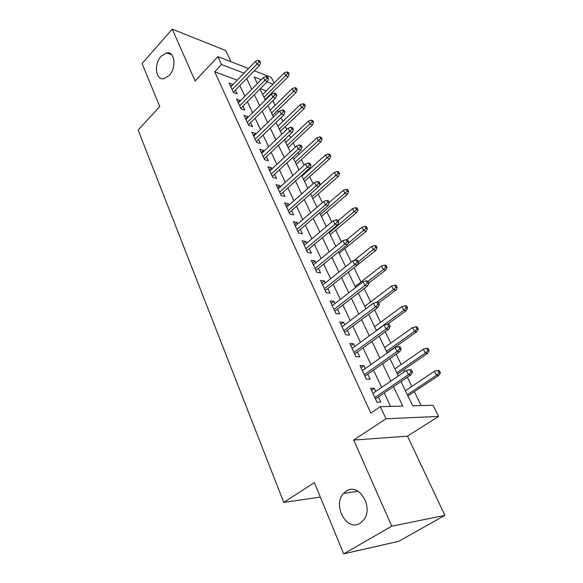 <?xml version="1.0" encoding="UTF-8"?>
<svg xmlns="http://www.w3.org/2000/svg" width="583" height="583" viewBox="0 0 583 583"><rect width="100%" height="100%" fill="white"/><g stroke="black" fill="none" stroke-linecap="round" stroke-linejoin="round"><path stroke-width="0.87" d="M346.309 491.083C358.917 481.952 374.41 507.88 363.326 520.357L360.017 523.257C346.601 532.046 332.142 504.951 343.613 493.378L346.309 491.083M161.083 56.274L166.629 52.864C174.791 50.991 176.802 67.745 169.245 75.433L164.042 78.676C155.712 80.804 153.577 64.101 161.083 56.274M401.002 381.552L412.698 405.797L433.06 405.251L438.569 416.415L385.975 418.769L380.364 406.672L402.744 406.067L393.496 386.66M407.524 436.164L353.706 440.063L391.74 526.179L343.679 553.85L398.663 541.323L444.873 515.379L407.524 436.164L438.569 416.415M230.999 61.732L225.708 50.502L172.24 29.15L195.13 80.986L217.867 56.631L248.526 68.539M254.246 70.762L271.306 77.393L274.105 83.063M421.137 405.571L414.367 391.659M411.817 386.427L407.342 377.237M404.624 371.648L403.706 369.753M401.155 364.521L396.141 354.216M390.748 343.147L385.217 331.771M380.59 322.268L374.563 309.886M370.664 301.877L364.171 288.541M360.972 281.961L354.034 267.714M351.323 262.146L344.764 248.671M341.434 241.828L335.706 230.059M331.778 221.992L326.844 211.862M322.348 202.622L318.18 194.052M313.144 183.703L309.697 176.634M307.183 171.468L306.833 170.739M304.144 165.222L301.396 159.582M298.89 154.429L298.03 152.659M295.348 147.156L293.278 142.886M290.771 137.748L289.43 134.986M286.756 129.499L285.32 126.54M282.821 121.417L281.013 117.7M278.353 112.228L277.53 110.537M275.038 105.421L272.786 100.801M270.133 95.342L269.893 94.854M391.74 526.179L444.873 515.379M343.679 553.85L314.383 482.6L283.753 502.4L138.127 130.024L159.778 106.587L142.084 63.547L172.24 29.15M375.78 391.426L374.315 388.278L370.562 388.278L376.997 402.153L380.735 402.073L378.352 396.957M365.177 368.645L363.821 365.745L360.061 365.628L366.335 379.147L370.081 379.198L367.749 374.184M354.828 346.433L353.589 343.759L349.822 343.525L355.936 356.723L359.696 356.883L357.408 351.964M344.742 324.76L343.598 322.312L339.831 321.969L345.792 334.839L349.56 335.116L347.315 330.291M334.89 303.612L333.855 301.375L330.08 300.93L335.903 313.494L339.67 313.88L337.47 309.143M325.285 282.966L324.337 280.933L320.555 280.394L326.24 292.659L330.022 293.14L327.857 288.49M315.899 262.809L315.039 260.973L311.264 260.339L316.809 272.312L320.592 272.895L318.464 268.333M306.731 243.126L305.966 241.471L302.183 240.75L307.605 252.446L311.388 253.117L309.296 248.635M297.775 223.894L297.09 222.422L293.307 221.606L298.605 233.04L302.388 233.798L300.34 229.396M289.03 205.099L288.417 203.795L284.642 202.906L289.817 214.078L293.599 214.916L291.587 210.594M280.474 186.728L279.942 185.583L276.167 184.622L281.225 195.538L285.007 196.464L283.025 192.215M272.108 168.764L271.649 167.78L267.874 166.738L272.829 177.421L276.604 178.42L274.659 174.237M263.931 151.201L263.545 150.363L259.77 149.255L264.616 159.698L268.384 160.77L266.475 156.659M255.93 134.017L255.609 133.325L251.841 132.144L256.578 142.369L260.346 143.505L258.466 139.468M248.103 117.205L247.848 116.651L244.08 115.405L248.715 125.411L252.483 126.613L250.632 122.641M240.444 100.75L236.487 99.023L241.027 108.81L244.787 110.078L242.965 106.172M266.307 90.853L260.368 88.66M237.288 80.155L214.697 71.796L370.81 413.092L380.364 406.672M390.566 406.395L384.248 392.949M381.646 387.404L373.521 370.118M370.919 364.572L363.063 347.854M360.462 342.316L352.861 326.137M350.259 320.599L342.906 304.945M340.304 299.407L333.185 284.264M330.583 278.732L323.696 264.063M321.095 258.539L314.426 244.343M311.832 238.819L305.375 225.074M302.781 219.558L296.528 206.244M293.941 200.741L287.878 187.835M285.298 182.341L279.425 169.842M276.845 164.362L271.153 152.243M268.588 146.778L263.064 135.03M260.506 129.572L255.15 118.189M252.599 112.745L247.411 101.704M244.86 96.275L239.824 85.57M232.945 84.644L229.053 82.99L233.499 92.566L237.252 93.892L235.459 90.052M283.753 502.4L320.344 497.088M353.706 440.063L385.975 418.769M214.697 71.796L221.54 64.538L217.867 56.631M261.257 79.667L254.166 76.963L257.373 83.602M259.989 89.039L265.331 100.108M267.954 105.567L273.463 116.979M276.094 122.452L281.778 134.228M284.417 139.716L290.283 151.871M292.928 157.366L298.977 169.915M301.637 175.425L307.875 188.375M310.542 193.899L316.984 207.264M319.652 212.802L326.312 226.605M328.98 232.151L335.859 246.412M338.534 251.958L345.632 266.693M348.313 272.254L355.652 287.477M358.341 293.045L365.92 308.771M368.609 314.346L376.45 330.612M379.132 336.187L387.243 352.999M389.932 358.581L398.313 375.969M273.026 84.149L267.101 81.89M237.274 80.133L244.066 73.115L221.54 64.538M390.843 381.1L382.572 363.756M379.927 358.188L371.932 341.419M369.279 335.859L361.547 319.63M358.902 314.077L351.418 298.379M348.772 292.826L341.536 277.639M338.891 272.086L331.88 257.387M329.242 251.841L322.457 237.616M319.819 232.078L313.253 218.297M310.622 212.773L304.26 199.43M301.63 193.913L295.472 180.985M292.848 175.483L286.88 162.956M284.264 157.468L278.477 145.327M275.868 139.847L270.257 128.085M267.655 122.619L262.219 111.215M259.624 105.771L254.356 94.708M251.769 89.279L246.653 78.559M230.693 86.524L232.806 84.346M238.104 102.499L240.247 100.327M245.662 118.815L247.848 116.651M253.386 135.482L255.609 133.325M261.286 152.513L263.545 150.363M269.353 169.923L271.649 167.78M277.603 187.719L279.942 185.583M286.034 205.916L288.417 203.795M294.663 224.528L297.09 222.422M303.488 243.57L305.966 241.471M312.517 263.05L315.039 260.973M321.765 282.995L324.337 280.933M331.231 303.422L333.855 301.375M340.924 324.337L343.598 322.312M350.857 345.763L353.589 343.759M361.037 367.727L363.821 365.745M371.473 390.238L374.315 388.278M233.338 92.231L259.559 65.318L256.877 64.247L232.165 89.695M259.027 61.922L260.514 62.519L259.726 60.923L258.24 60.326L259.027 61.922L256.877 64.247L255.471 61.361L230.832 86.823M259.559 65.318L260.514 62.519M258.24 60.326L255.471 61.361M289.146 74.026L288.359 72.474L286.982 71.913L287.769 73.473L289.146 74.026L288.177 76.701L285.685 75.71L284.271 72.904L262.634 94.526M287.769 73.473L263.982 97.317M288.177 76.701L265.09 99.62M284.271 72.904L286.982 71.913M240.808 108.343L267.48 81.503L264.799 80.483L239.657 105.858M266.97 78.137L268.464 78.712L267.655 77.08L266.169 76.504L266.97 78.137L264.799 80.483L263.363 77.532L238.294 102.921M267.48 81.503L268.464 78.712M266.169 76.504L263.363 77.532M248.438 124.806L275.577 98.046L272.895 97.069L247.309 122.372M275.096 94.708L276.582 95.255L275.766 93.586L274.272 93.032L275.096 94.708L272.895 97.069L271.423 94.06L245.917 119.369M275.577 98.046L276.582 95.255M274.272 93.032L271.423 94.06M256.236 141.625L283.855 114.96L281.174 114.028L255.128 139.242M283.404 111.652L284.89 112.169L284.052 110.464L282.566 109.939L283.404 111.652L281.174 114.028L279.665 110.952L253.707 136.174M283.855 114.96L284.89 112.169M282.566 109.939L279.665 110.952M264.201 158.809L292.323 132.254L289.634 131.372L263.122 156.484M291.894 128.974L293.38 129.47L292.528 127.721L291.034 127.218L291.894 128.974L289.634 131.372L288.097 128.224L261.672 153.351M292.323 132.254L293.38 129.47M291.034 127.218L288.097 128.224M297.119 89.76L296.31 88.171L294.925 87.632L295.734 89.228L297.119 89.76L296.12 92.427L293.628 91.48L292.185 88.616L270.184 110.18M295.734 89.228L271.554 113.029M296.12 92.427L272.647 115.288M292.185 88.616L294.925 87.632M305.252 105.822L304.428 104.204L303.043 103.687L303.867 105.312L305.252 105.822L304.224 108.496L301.732 107.585L300.26 104.663L277.887 126.161M303.867 105.312L279.286 129.069M304.224 108.496L280.357 131.284M300.26 104.663L303.043 103.687M313.559 122.233L312.721 120.579L311.337 120.091L312.175 121.752L313.559 122.233L312.51 124.9L310.018 124.041L308.516 121.053L285.75 142.471M312.175 121.752L287.186 145.444M312.51 124.9L288.228 147.608M308.516 121.053L311.337 120.091M322.049 139.002L321.189 137.311L319.812 136.845L320.665 138.543L322.049 139.002L320.971 141.669L318.478 140.846L316.941 137.792L293.781 159.137M320.665 138.543L295.246 162.169M320.971 141.669L296.266 164.282M316.941 137.792L319.812 136.845M272.341 176.379L300.974 149.94L298.292 149.11L271.292 174.106M300.58 146.69L302.067 147.156L301.192 145.364L299.698 144.897L300.58 146.69L298.292 149.11L296.718 145.881L269.805 170.906M300.974 149.94L302.067 147.156M299.698 144.897L296.718 145.881M330.721 156.135L329.847 154.4L328.469 153.97L329.344 155.697L330.721 156.135L329.621 158.795L327.129 158.022L325.562 154.903L301.987 176.153M329.344 155.697L303.481 179.258M329.621 158.795L304.472 181.313M325.562 154.903L328.469 153.97M280.671 194.336L309.828 168.028L307.146 167.248L279.643 192.135M309.464 164.814L310.95 165.251L310.054 163.422L308.567 162.978L309.464 164.814L307.146 167.248L305.536 163.954L278.127 188.856M309.828 168.028L310.95 165.251M308.567 162.978L305.536 163.954M289.183 212.708L318.894 186.538L316.205 185.817L288.191 210.565M318.551 183.361L320.045 183.762L319.127 181.896L317.633 181.488L318.551 183.361L316.205 185.817L314.558 182.443L286.639 207.22M318.894 186.538L320.045 183.762M317.633 181.488L314.558 182.443M297.891 231.502L328.163 205.486L325.482 204.822L296.929 229.425M327.865 202.345L329.351 202.716L328.411 200.8L326.917 200.428L327.865 202.345L325.482 204.822L323.798 201.368L295.348 226M328.163 205.486L329.351 202.716M326.917 200.428L323.798 201.368M306.804 250.726L337.659 224.878L334.977 224.28L305.878 248.722M337.389 221.78L338.876 222.116L337.914 220.155L336.427 219.82L337.389 221.78L334.977 224.28L333.25 220.746L304.253 245.217M337.659 224.878L338.876 222.116M336.427 219.82L333.25 220.746M315.928 270.403L347.381 244.743L344.706 244.211L315.031 268.479M347.147 241.69L348.634 241.989L347.65 239.985L346.164 239.679L347.147 241.69L344.706 244.211L342.935 240.59L313.37 264.886M347.381 244.743L348.634 241.989M346.164 239.679L342.935 240.59M339.59 173.647L338.694 171.876L337.317 171.468L338.213 173.238L339.59 173.647L338.461 176.306L335.968 175.585L334.365 172.393L319.222 185.737M338.213 173.238L311.898 196.711M338.461 176.306L312.86 198.708M334.365 172.393L337.317 171.468M348.656 191.552L347.745 189.745L346.36 189.366L347.279 191.173L348.656 191.552L347.49 194.205L345.012 193.534L343.365 190.277L329.22 202.454M347.279 191.173L320.497 214.551M347.49 194.205L321.43 216.49M343.365 190.277L346.36 189.366M357.926 209.858L356.993 208.007L355.615 207.665L356.556 209.516L357.926 209.858L356.73 212.504L354.253 211.899L352.577 208.561L338.169 220.673M356.556 209.516L329.293 232.792M356.73 212.504L330.197 234.665M352.577 208.561L355.615 207.665M367.414 228.587L366.452 226.7L365.082 226.379L366.037 228.274L367.414 228.587L366.182 231.232L363.712 230.679L361.992 227.268L346.717 239.788M366.037 228.274L347.913 243.57M366.182 231.232L339.153 253.241M361.992 227.268L365.082 226.379M377.114 247.753L376.137 245.815L374.767 245.53L375.744 247.476L377.114 247.753L375.853 250.384L373.382 249.896L371.626 246.405L353.779 260.667M375.744 247.476L358.377 261.833M375.853 250.384L325.263 290.545M371.626 246.405L374.767 245.53M358.632 262.35L357.619 260.288L356.14 260.025L357.146 262.088L358.632 262.35L357.343 265.09L354.668 264.631L324.41 288.709M357.146 262.088L354.668 264.631L352.853 260.914L322.705 285.029M356.14 260.025L352.853 260.914M387.046 267.364L386.041 265.382L384.678 265.134L385.676 267.123L387.046 267.364L385.749 269.987L383.286 269.565L381.486 265.986L355.171 286.472M385.676 267.123L383.286 269.565L367.99 281.407M385.749 269.987L368.813 283.076M381.486 265.986L384.678 265.134M334.824 311.176L367.545 285.94L364.878 285.553L334.008 309.42M367.392 282.988L368.871 283.207L367.837 281.101L366.357 280.875L367.392 282.988L364.878 285.553L363.02 281.749L332.266 305.652M367.545 285.94L368.871 283.207M366.357 280.875L363.02 281.749M397.212 287.441L396.185 285.408L394.822 285.204L395.85 287.237L397.212 287.441L395.879 290.057L393.423 289.7L391.579 286.034L364.754 306.352M395.85 287.237L393.423 289.7L376.742 302.264M395.879 290.057L378.607 303.036M391.579 286.034L394.822 285.204M344.619 332.31L378.003 307.307L375.343 307.001L343.846 330.641M377.893 304.406L379.373 304.588L378.309 302.424L376.837 302.242L377.893 304.406L375.343 307.001L373.441 303.102L342.061 326.786M378.003 307.307L379.373 304.588M376.837 302.242L373.441 303.102M407.619 307.999L406.57 305.922L405.214 305.754L406.264 307.839L407.619 307.999L406.249 310.601L403.808 310.316L401.92 306.571L374.563 326.699M406.264 307.839L403.808 310.316L376.356 330.415M406.249 310.601L387.688 324.17M401.92 306.571L405.214 305.754M354.661 353.961L388.73 329.22L386.077 328.987L353.925 352.387M388.664 326.378L390.136 326.509L389.05 324.294L387.578 324.155L388.664 326.378L386.077 328.987L384.124 324.986L352.096 348.437M388.73 329.22L390.136 326.509M387.578 324.155L384.124 324.986M418.288 329.06L417.209 326.932L415.854 326.801L416.932 328.936L418.288 329.06L416.874 331.647L414.44 331.435L412.502 327.595L384.605 347.534M416.932 328.936L414.44 331.435L386.442 351.338M416.874 331.647L387.119 352.751M412.502 327.595L415.854 326.801M364.943 376.152L399.727 351.687L397.081 351.542L364.258 374.68M399.712 348.911L401.177 348.998L400.062 346.725L398.597 346.63L399.712 348.911L397.081 351.542L395.085 347.439L362.378 370.628M399.727 351.687L401.177 348.998M398.597 346.63L395.085 347.439M429.212 350.631L428.104 348.452L426.763 348.372L427.864 350.558L429.212 350.631L427.762 353.211L425.335 353.079L423.353 349.144L394.888 368.864M427.864 350.558L425.335 353.079L396.768 372.763M427.762 353.211L397.409 374.082M423.353 349.144L426.763 348.372M375.488 398.903L411.008 374.745L408.377 374.687L374.854 397.54M411.044 372.034L412.509 372.071L411.358 369.731L409.9 369.695L411.044 372.034L408.377 374.687L406.322 370.475L372.931 393.379M411.008 374.745L412.509 372.071M409.9 369.695L406.322 370.475M440.405 372.748L439.276 370.511L437.935 370.475L439.072 372.712L440.405 372.748L438.919 375.306L436.499 375.255L434.473 371.225L405.425 390.719M439.072 372.712L436.499 375.255L407.349 394.706M438.919 375.306L407.94 395.937M434.473 371.225L437.935 370.475M166.629 52.864L171.701 54.744M343.613 493.378L358.166 491.272"/></g></svg>
